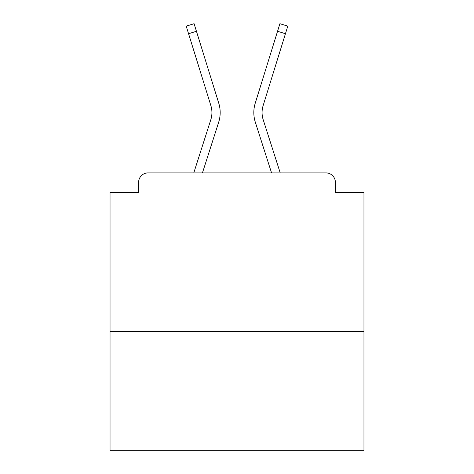 <?xml version="1.0" encoding="UTF-8"?>
<svg xmlns="http://www.w3.org/2000/svg" width="474" height="474" viewBox="0 0 474 474"><rect width="100%" height="100%" fill="white"/><g stroke="black" fill="none" stroke-linecap="round" stroke-linejoin="round"><path stroke-width="0.71" d="M363.967 331.587L363.967 192.562L335.396 192.562L335.396 182.407A9.521 9.521 0 0 0 325.875 172.886L148.125 172.886A9.521 9.521 0 0 0 138.604 182.407L138.604 192.562L110.033 192.562L110.033 450.3L363.967 450.3L363.967 331.587L110.033 331.587M138.604 182.407L138.604 192.562M325.875 172.886L286.515 172.886M187.485 172.886L148.125 172.886M335.396 192.562L335.396 182.407M193.783 172.886L210.806 119.738A23.487 23.487 0 0 0 210.871 105.613L186.217 26.147L194.097 23.7L218.751 103.172A31.74 31.74 0 0 1 218.662 122.256L202.451 172.886M255.249 103.172L279.903 23.7L287.783 26.147L285.437 33.725L277.551 31.278L255.249 103.172A31.74 31.74 0 0 0 255.338 122.256L271.549 172.886M188.563 33.725L196.449 31.278L218.751 103.172M280.217 172.886L263.194 119.738A23.487 23.487 0 0 1 263.129 105.613L285.437 33.725M263.194 119.738A23.487 23.487 0 0 1 263.129 105.613A23.487 23.487 0 0 0 263.194 119.738A23.487 23.487 0 0 1 263.129 105.613A23.487 23.487 0 0 0 263.194 119.738A23.487 23.487 0 0 1 263.129 105.613A23.487 23.487 0 0 0 263.194 119.738A23.487 23.487 0 0 1 263.129 105.613A23.487 23.487 0 0 0 263.194 119.738A23.487 23.487 0 0 1 263.129 105.613A23.487 23.487 0 0 0 263.194 119.738A23.487 23.487 0 0 1 263.129 105.613A23.487 23.487 0 0 0 263.194 119.738A23.487 23.487 0 0 1 263.129 105.613A23.487 23.487 0 0 0 263.194 119.738A23.487 23.487 0 0 1 263.129 105.613A23.487 23.487 0 0 0 263.194 119.738A23.487 23.487 0 0 1 263.129 105.613A23.487 23.487 0 0 0 263.194 119.738A23.487 23.487 0 0 1 263.129 105.613A23.487 23.487 0 0 0 263.194 119.738A23.487 23.487 0 0 1 263.129 105.613A23.487 23.487 0 0 0 263.194 119.738A23.487 23.487 0 0 1 263.129 105.613A23.487 23.487 0 0 0 263.194 119.738A23.487 23.487 0 0 1 263.129 105.613A23.487 23.487 0 0 0 263.194 119.738A23.487 23.487 0 0 1 263.129 105.613A23.487 23.487 0 0 0 263.194 119.738A23.487 23.487 0 0 1 263.129 105.613M210.806 119.738A23.487 23.487 0 0 0 210.871 105.613A23.487 23.487 0 0 1 210.806 119.738A23.487 23.487 0 0 0 210.871 105.613A23.487 23.487 0 0 1 210.806 119.738A23.487 23.487 0 0 0 210.871 105.613A23.487 23.487 0 0 1 210.806 119.738A23.487 23.487 0 0 0 210.871 105.613A23.487 23.487 0 0 1 210.806 119.738A23.487 23.487 0 0 0 210.871 105.613A23.487 23.487 0 0 1 210.806 119.738A23.487 23.487 0 0 0 210.871 105.613"/></g></svg>
